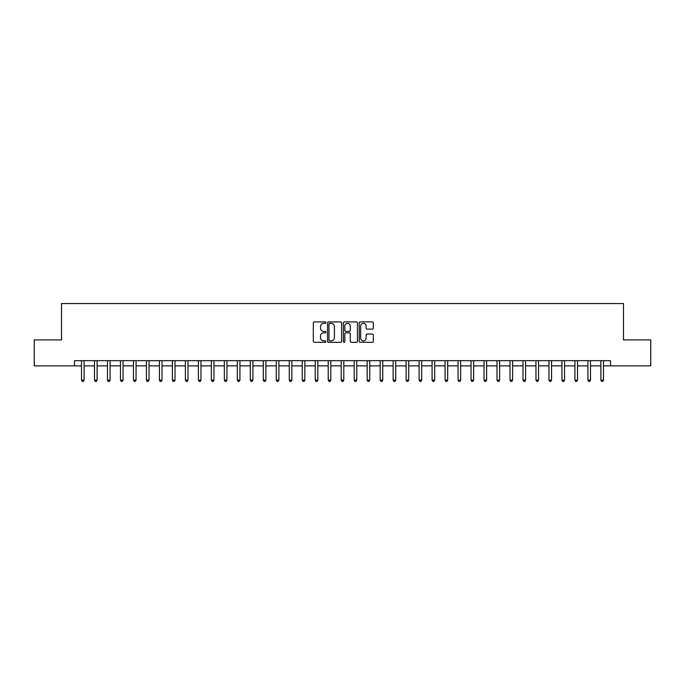 <?xml version="1.0" encoding="UTF-8"?>
<svg xmlns="http://www.w3.org/2000/svg" width="685" height="685" viewBox="0 0 685 685"><rect width="100%" height="100%" fill="white"/><g stroke="black" fill="none" stroke-linecap="round" stroke-linejoin="round"><path stroke-width="1.03" d="M325.88 322.626A0.711 0.711 0 0 0 325.169 321.916L314.329 321.916A1.019 1.019 0 0 0 313.31 322.935L313.31 341.293A1.019 1.019 0 0 0 314.329 342.312L325.169 342.312A0.711 0.711 0 0 0 325.88 341.592A0.711 0.711 0 0 0 325.169 340.882L323.765 340.882A3.262 3.262 0 0 1 320.503 337.619L320.503 336.087A3.262 3.262 0 0 1 323.765 332.824L325.169 332.824A0.711 0.711 0 0 0 325.88 332.114A0.711 0.711 0 0 0 325.169 331.403L323.765 331.403A3.262 3.262 0 0 1 320.503 328.132L320.503 326.608A3.262 3.262 0 0 1 323.765 323.346L325.169 323.346A0.711 0.711 0 0 0 325.88 322.626M372.298 329.108A1.019 1.019 0 0 0 373.316 328.081L373.316 322.935A1.019 1.019 0 0 0 372.298 321.916L360.267 321.916A1.019 1.019 0 0 0 359.248 322.935L359.248 341.293A1.019 1.019 0 0 0 360.267 342.312L372.298 342.312A1.019 1.019 0 0 0 373.316 341.293L373.316 335.068A1.019 1.019 0 0 0 372.298 334.049L367.151 334.049A1.019 1.019 0 0 0 366.132 335.068L366.132 338.15A2.731 2.731 0 0 1 363.401 340.882A2.731 2.731 0 0 1 360.678 338.15L360.678 326.069A2.731 2.731 0 0 1 363.401 323.346A2.731 2.731 0 0 1 366.132 326.069L366.132 328.081A1.019 1.019 0 0 0 367.151 329.108L372.298 329.108M74.502 365.876L34.25 365.876L34.25 339.906L61.513 339.906L61.513 303.549L623.487 303.549L623.487 339.906L650.75 339.906L650.75 365.876L610.498 365.876L610.498 360.678L74.502 360.678L74.502 365.876L81.515 365.876M341.609 322.935A1.019 1.019 0 0 0 340.591 321.916L328.56 321.916A1.019 1.019 0 0 0 327.541 322.935L327.541 341.293A1.019 1.019 0 0 0 328.56 342.312L340.591 342.312A1.019 1.019 0 0 0 341.609 341.293L341.609 322.935M344.409 321.916L356.44 321.916A1.019 1.019 0 0 1 357.459 322.935L357.459 341.293A1.019 1.019 0 0 1 356.44 342.312L351.294 342.312A1.019 1.019 0 0 1 350.275 341.293L350.275 333.843A1.019 1.019 0 0 0 349.256 332.824L345.839 332.824A1.019 1.019 0 0 0 344.82 333.843L344.82 341.592A0.711 0.711 0 0 1 344.11 342.312A0.711 0.711 0 0 1 343.39 341.592L343.39 322.935A1.019 1.019 0 0 1 344.409 321.916M84.109 365.876L94.496 365.876M97.099 365.876L107.485 365.876M110.079 365.876L120.466 365.876M123.06 365.876L133.455 365.876M136.05 365.876L146.436 365.876M149.03 365.876L159.417 365.876M162.02 365.876L172.406 365.876M175 365.876L185.387 365.876M187.99 365.876L198.376 365.876M200.97 365.876L211.357 365.876M213.951 365.876L224.346 365.876M226.941 365.876L237.327 365.876M239.921 365.876L250.308 365.876M252.911 365.876L263.297 365.876M265.891 365.876L276.278 365.876M278.881 365.876L289.267 365.876M291.861 365.876L302.248 365.876M304.842 365.876L315.237 365.876M317.831 365.876L328.218 365.876M330.812 365.876L341.199 365.876M343.801 365.876L354.188 365.876M356.782 365.876L367.169 365.876M369.763 365.876L380.158 365.876M382.752 365.876L393.139 365.876M395.733 365.876L406.119 365.876M408.722 365.876L419.109 365.876M421.703 365.876L432.089 365.876M434.692 365.876L445.079 365.876M447.673 365.876L458.06 365.876M460.654 365.876L471.049 365.876M473.643 365.876L484.03 365.876M486.624 365.876L497.01 365.876M499.613 365.876L510 365.876M512.594 365.876L522.98 365.876M525.583 365.876L535.97 365.876M538.564 365.876L548.95 365.876M551.545 365.876L561.94 365.876M564.534 365.876L574.921 365.876M577.515 365.876L587.901 365.876M590.504 365.876L600.891 365.876M603.485 365.876L610.498 365.876M329.682 323.346A0.711 0.711 0 0 0 328.963 324.056L328.963 340.171A0.711 0.711 0 0 0 329.682 340.882L331.155 340.882A3.262 3.262 0 0 0 334.417 337.619L334.417 326.608A3.262 3.262 0 0 0 331.155 323.346L329.682 323.346M350.275 326.12A2.731 2.731 0 0 0 347.543 323.397A2.731 2.731 0 0 0 344.82 326.12L344.82 330.375A1.019 1.019 0 0 0 345.839 331.403L349.256 331.403A1.019 1.019 0 0 0 350.275 330.375L350.275 326.12M84.238 360.678L84.186 360.807A1.036 1.036 0 0 0 84.109 361.2L84.109 380.106L81.515 380.106L81.515 361.2A1.036 1.036 0 0 0 81.438 360.807L81.387 360.678M84.109 380.106L83.33 381.451L82.294 381.451L81.515 380.106M97.219 360.678L97.167 360.807A1.036 1.036 0 0 0 97.099 361.2L97.099 380.106L94.496 380.106L94.496 361.2A1.036 1.036 0 0 0 94.419 360.807L94.367 360.678M97.099 380.106L96.32 381.451L95.275 381.451L94.496 380.106M110.208 360.678L110.157 360.807A1.036 1.036 0 0 0 110.079 361.2L110.079 380.106L107.485 380.106L107.485 361.2A1.036 1.036 0 0 0 107.408 360.807L107.357 360.678M110.079 380.106L109.3 381.451L108.264 381.451L107.485 380.106M123.189 360.678L123.137 360.807A1.036 1.036 0 0 0 123.06 361.2L123.06 380.106L120.466 380.106L120.466 361.2A1.036 1.036 0 0 0 120.389 360.807L120.337 360.678M123.06 380.106L122.281 381.451L121.245 381.451L120.466 380.106M136.178 360.678L136.127 360.807A1.036 1.036 0 0 0 136.05 361.2L136.05 380.106L133.455 380.106L133.455 361.2A1.036 1.036 0 0 0 133.378 360.807L133.327 360.678M136.05 380.106L135.27 381.451L134.226 381.451L133.455 380.106M149.159 360.678L149.107 360.807A1.036 1.036 0 0 0 149.03 361.2L149.03 380.106L146.436 380.106L146.436 361.2A1.036 1.036 0 0 0 146.359 360.807L146.307 360.678M149.03 380.106L148.251 381.451L147.215 381.451L146.436 380.106M162.148 360.678L162.088 360.807A1.036 1.036 0 0 0 162.02 361.2L162.02 380.106L159.417 380.106L159.417 361.2A1.036 1.036 0 0 0 159.348 360.807L159.288 360.678M162.02 380.106L161.24 381.451L160.196 381.451L159.417 380.106M175.129 360.678L175.077 360.807A1.036 1.036 0 0 0 175 361.2L175 380.106L172.406 380.106L172.406 361.2A1.036 1.036 0 0 0 172.329 360.807L172.277 360.678M175 380.106L174.221 381.451L173.185 381.451L172.406 380.106M188.11 360.678L188.058 360.807A1.036 1.036 0 0 0 187.99 361.2L187.99 380.106L185.387 380.106L185.387 361.2A1.036 1.036 0 0 0 185.31 360.807L185.258 360.678M187.99 380.106L187.21 381.451L186.166 381.451L185.387 380.106M201.099 360.678L201.047 360.807A1.036 1.036 0 0 0 200.97 361.2L200.97 380.106L198.376 380.106L198.376 361.2A1.036 1.036 0 0 0 198.299 360.807L198.248 360.678M200.97 380.106L200.191 381.451L199.155 381.451L198.376 380.106M214.08 360.678L214.028 360.807A1.036 1.036 0 0 0 213.951 361.2L213.951 380.106L211.357 380.106L211.357 361.2A1.036 1.036 0 0 0 211.28 360.807L211.228 360.678M213.951 380.106L213.172 381.451L212.136 381.451L211.357 380.106M227.069 360.678L227.018 360.807A1.036 1.036 0 0 0 226.941 361.2L226.941 380.106L224.346 380.106L224.346 361.2A1.036 1.036 0 0 0 224.269 360.807L224.218 360.678M226.941 380.106L226.161 381.451L225.117 381.451L224.346 380.106M240.05 360.678L239.998 360.807A1.036 1.036 0 0 0 239.921 361.2L239.921 380.106L237.327 380.106L237.327 361.2A1.036 1.036 0 0 0 237.25 360.807L237.198 360.678M239.921 380.106L239.142 381.451L238.106 381.451L237.327 380.106M253.039 360.678L252.979 360.807A1.036 1.036 0 0 0 252.911 361.2L252.911 380.106L250.308 380.106L250.308 361.2A1.036 1.036 0 0 0 250.239 360.807L250.179 360.678M252.911 380.106L252.131 381.451L251.087 381.451L250.308 380.106M266.02 360.678L265.968 360.807A1.036 1.036 0 0 0 265.891 361.2L265.891 380.106L263.297 380.106L263.297 361.2A1.036 1.036 0 0 0 263.22 360.807L263.168 360.678M265.891 380.106L265.112 381.451L264.076 381.451L263.297 380.106M279 360.678L278.949 360.807A1.036 1.036 0 0 0 278.881 361.2L278.881 380.106L276.278 380.106L276.278 361.2A1.036 1.036 0 0 0 276.201 360.807L276.149 360.678M278.881 380.106L278.101 381.451L277.057 381.451L276.278 380.106M291.99 360.678L291.938 360.807A1.036 1.036 0 0 0 291.861 361.2L291.861 380.106L289.267 380.106L289.267 361.2A1.036 1.036 0 0 0 289.19 360.807L289.138 360.678M291.861 380.106L291.082 381.451L290.046 381.451L289.267 380.106M304.971 360.678L304.919 360.807A1.036 1.036 0 0 0 304.842 361.2L304.842 380.106L302.248 380.106L302.248 361.2A1.036 1.036 0 0 0 302.171 360.807L302.119 360.678M304.842 380.106L304.063 381.451L303.027 381.451L302.248 380.106M317.96 360.678L317.908 360.807A1.036 1.036 0 0 0 317.831 361.2L317.831 380.106L315.237 380.106L315.237 361.2A1.036 1.036 0 0 0 315.16 360.807L315.109 360.678M317.831 380.106L317.052 381.451L316.008 381.451L315.237 380.106M330.941 360.678L330.889 360.807A1.036 1.036 0 0 0 330.812 361.2L330.812 380.106L328.218 380.106L328.218 361.2A1.036 1.036 0 0 0 328.141 360.807L328.089 360.678M330.812 380.106L330.033 381.451L328.997 381.451L328.218 380.106M343.93 360.678L343.87 360.807A1.036 1.036 0 0 0 343.801 361.2L343.801 380.106L341.199 380.106L341.199 361.2A1.036 1.036 0 0 0 341.13 360.807L341.07 360.678M343.801 380.106L343.022 381.451L341.978 381.451L341.199 380.106M356.911 360.678L356.859 360.807A1.036 1.036 0 0 0 356.782 361.2L356.782 380.106L354.188 380.106L354.188 361.2A1.036 1.036 0 0 0 354.111 360.807L354.059 360.678M356.782 380.106L356.003 381.451L354.967 381.451L354.188 380.106M369.891 360.678L369.84 360.807A1.036 1.036 0 0 0 369.763 361.2L369.763 380.106L367.169 380.106L367.169 361.2A1.036 1.036 0 0 0 367.091 360.807L367.04 360.678M369.763 380.106L368.992 381.451L367.948 381.451L367.169 380.106M382.881 360.678L382.829 360.807A1.036 1.036 0 0 0 382.752 361.2L382.752 380.106L380.158 380.106L380.158 361.2A1.036 1.036 0 0 0 380.081 360.807L380.029 360.678M382.752 380.106L381.973 381.451L380.937 381.451L380.158 380.106M395.861 360.678L395.81 360.807A1.036 1.036 0 0 0 395.733 361.2L395.733 380.106L393.139 380.106L393.139 361.2A1.036 1.036 0 0 0 393.062 360.807L393.01 360.678M395.733 380.106L394.954 381.451L393.918 381.451L393.139 380.106M408.851 360.678L408.799 360.807A1.036 1.036 0 0 0 408.722 361.2L408.722 380.106L406.119 380.106L406.119 361.2A1.036 1.036 0 0 0 406.051 360.807L406 360.678M408.722 380.106L407.943 381.451L406.899 381.451L406.119 380.106M421.832 360.678L421.78 360.807A1.036 1.036 0 0 0 421.703 361.2L421.703 380.106L419.109 380.106L419.109 361.2A1.036 1.036 0 0 0 419.032 360.807L418.98 360.678M421.703 380.106L420.924 381.451L419.888 381.451L419.109 380.106M434.821 360.678L434.761 360.807A1.036 1.036 0 0 0 434.692 361.2L434.692 380.106L432.089 380.106L432.089 361.2A1.036 1.036 0 0 0 432.021 360.807L431.961 360.678M434.692 380.106L433.913 381.451L432.869 381.451L432.089 380.106M447.802 360.678L447.75 360.807A1.036 1.036 0 0 0 447.673 361.2L447.673 380.106L445.079 380.106L445.079 361.2A1.036 1.036 0 0 0 445.002 360.807L444.95 360.678M447.673 380.106L446.894 381.451L445.858 381.451L445.079 380.106M460.782 360.678L460.731 360.807A1.036 1.036 0 0 0 460.654 361.2L460.654 380.106L458.06 380.106L458.06 361.2A1.036 1.036 0 0 0 457.982 360.807L457.931 360.678M460.654 380.106L459.883 381.451L458.839 381.451L458.06 380.106M473.772 360.678L473.72 360.807A1.036 1.036 0 0 0 473.643 361.2L473.643 380.106L471.049 380.106L471.049 361.2A1.036 1.036 0 0 0 470.972 360.807L470.92 360.678M473.643 380.106L472.864 381.451L471.828 381.451L471.049 380.106M486.752 360.678L486.701 360.807A1.036 1.036 0 0 0 486.624 361.2L486.624 380.106L484.03 380.106L484.03 361.2A1.036 1.036 0 0 0 483.952 360.807L483.901 360.678M486.624 380.106L485.845 381.451L484.809 381.451L484.03 380.106M499.742 360.678L499.69 360.807A1.036 1.036 0 0 0 499.613 361.2L499.613 380.106L497.01 380.106L497.01 361.2A1.036 1.036 0 0 0 496.942 360.807L496.89 360.678M499.613 380.106L498.834 381.451L497.789 381.451L497.01 380.106M512.722 360.678L512.671 360.807A1.036 1.036 0 0 0 512.594 361.2L512.594 380.106L510 380.106L510 361.2A1.036 1.036 0 0 0 509.923 360.807L509.871 360.678M512.594 380.106L511.815 381.451L510.779 381.451L510 380.106M525.712 360.678L525.652 360.807A1.036 1.036 0 0 0 525.583 361.2L525.583 380.106L522.98 380.106L522.98 361.2A1.036 1.036 0 0 0 522.912 360.807L522.852 360.678M525.583 380.106L524.804 381.451L523.76 381.451L522.98 380.106M538.693 360.678L538.641 360.807A1.036 1.036 0 0 0 538.564 361.2L538.564 380.106L535.97 380.106L535.97 361.2A1.036 1.036 0 0 0 535.893 360.807L535.841 360.678M538.564 380.106L537.785 381.451L536.749 381.451L535.97 380.106M551.673 360.678L551.622 360.807A1.036 1.036 0 0 0 551.545 361.2L551.545 380.106L548.95 380.106L548.95 361.2A1.036 1.036 0 0 0 548.873 360.807L548.822 360.678M551.545 380.106L550.774 381.451L549.73 381.451L548.95 380.106M564.663 360.678L564.611 360.807A1.036 1.036 0 0 0 564.534 361.2L564.534 380.106L561.94 380.106L561.94 361.2A1.036 1.036 0 0 0 561.863 360.807L561.811 360.678M564.534 380.106L563.755 381.451L562.719 381.451L561.94 380.106M577.643 360.678L577.592 360.807A1.036 1.036 0 0 0 577.515 361.2L577.515 380.106L574.921 380.106L574.921 361.2A1.036 1.036 0 0 0 574.843 360.807L574.792 360.678M577.515 380.106L576.736 381.451L575.7 381.451L574.921 380.106M590.633 360.678L590.581 360.807A1.036 1.036 0 0 0 590.504 361.2L590.504 380.106L587.901 380.106L587.901 361.2A1.036 1.036 0 0 0 587.833 360.807L587.781 360.678M590.504 380.106L589.725 381.451L588.68 381.451L587.901 380.106M603.613 360.678L603.562 360.807A1.036 1.036 0 0 0 603.485 361.2L603.485 380.106L600.891 380.106L600.891 361.2A1.036 1.036 0 0 0 600.813 360.807L600.762 360.678M603.485 380.106L602.706 381.451L601.67 381.451L600.891 380.106"/></g></svg>
